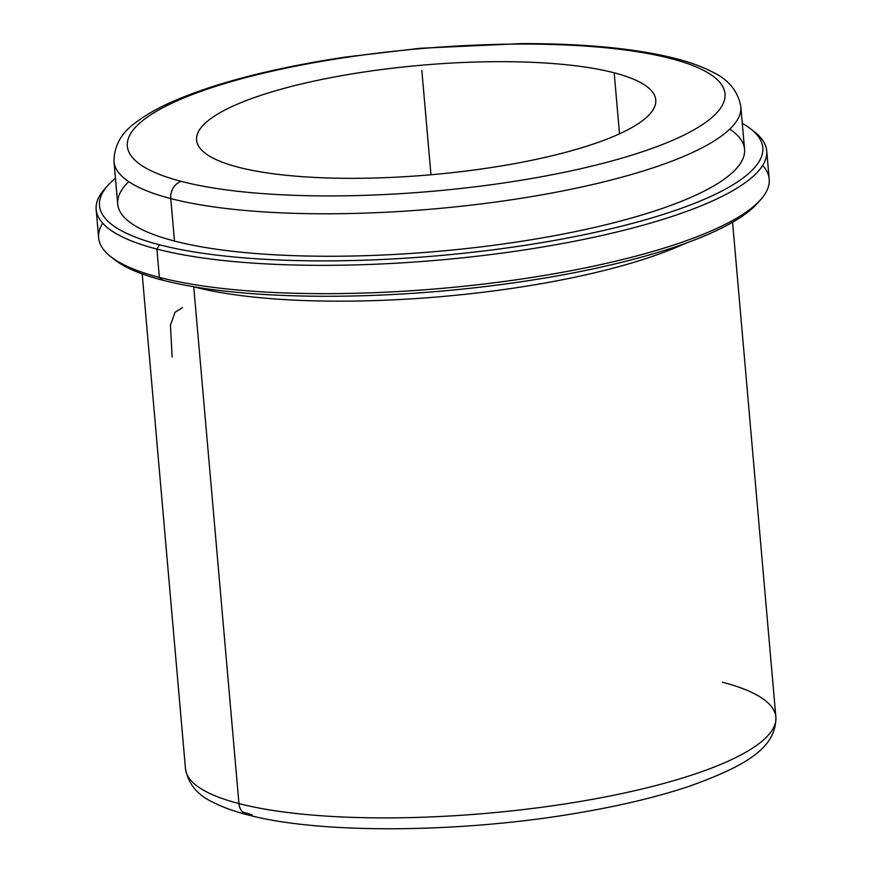 <?xml version="1.0" encoding="UTF-8"?>
<svg xmlns="http://www.w3.org/2000/svg" width="872" height="872" viewBox="0 0 872 872"><rect width="100%" height="100%" fill="white"/><g stroke="black" fill="none" stroke-linecap="round" stroke-linejoin="round"><path stroke-width="1.31" d="M238.165 167.184A230.47 54.98 175 0 1 196.582 140.087A230.47 54.98 175 0 1 354.751 73.455A230.47 54.98 175 0 1 614.182 72.812L619.523 133.83L614.182 72.812A230.47 54.98 -5 0 0 294.3 85.707A230.47 54.98 -5 0 0 238.165 167.184A230.47 54.98 -5 0 0 558.047 154.29A230.47 54.98 -5 0 0 614.182 72.812A230.47 54.98 175 0 1 655.766 99.909A230.47 54.98 175 0 1 497.607 166.541A230.47 54.98 175 0 1 238.165 167.184M142.18 273.895L185.474 768.723C188.265 783.884 197.41 795.046 212.931 802.218C222.36 807.101 233.783 811.276 247.201 814.731A14.628 11.805 -75.4 0 1 238.95 803.57A296.327 70.686 175 0 1 185.474 768.723A296.327 70.686 -5 0 0 238.95 803.57A14.628 11.805 104.6 0 0 247.201 814.731A14.628 11.805 104.6 0 0 252.128 814.731A281.689 67.188 175 0 1 242.601 812.028M247.201 814.731C320.068 834.428 462.868 833.12 580.643 812.508C621.823 805.423 657.804 796.757 688.597 786.5C746.17 765.943 776.451 747.598 775.862 717.067A296.327 70.686 175 0 1 572.512 802.741A296.327 70.686 175 0 1 238.95 803.57A296.327 70.686 -5 0 0 572.512 802.741A296.327 70.686 -5 0 0 775.862 717.067A296.327 70.686 -5 0 0 722.398 682.22M238.95 803.57L193.748 286.844A296.327 70.686 -5 0 0 685.12 243.462A296.327 70.686 175 0 1 193.748 286.844A23.468 18.922 104.6 0 0 193.791 286.757A23.468 18.922 -75.4 0 1 193.748 286.844A296.327 70.686 175 0 1 192.603 286.55A296.327 70.686 -5 0 0 193.748 286.844L238.95 803.57M112.619 258.058A332.908 79.406 -5 0 0 162.661 280.185A332.908 79.406 -5 0 0 501.106 284.555A332.908 79.406 -5 0 0 758.945 201.508M760.646 199.688L757.408 203.318A332.908 79.406 175 0 1 497.585 285.024A332.908 79.406 175 0 1 162.661 280.185L159.369 277.394A336.559 80.279 -5 0 0 497.977 282.288A336.559 80.279 -5 0 0 760.646 199.688A336.559 80.279 -5 0 0 762.662 165.451M766.717 150.834L769.202 179.142A336.559 80.279 175 0 1 538.22 276.446A336.559 80.279 175 0 1 159.369 277.394L162.661 280.185A332.908 79.406 175 0 1 114.45 259.573L110.624 256.553A336.559 80.279 -5 0 0 159.369 277.394L156.895 249.076A336.559 80.279 -5 0 0 535.746 248.139A336.559 80.279 -5 0 0 766.717 150.834A336.559 80.279 -5 0 0 752.743 130.582M102.689 223.188A336.559 80.279 -5 0 0 110.624 256.553M159.369 277.394A336.559 80.279 175 0 1 98.634 237.816L96.16 209.498A336.559 80.279 -5 0 0 156.895 249.076L159.369 277.394M106.406 187.131A336.559 80.279 -5 0 0 96.16 209.498M750.912 129.067L754.727 132.086A336.559 80.279 175 0 1 574.386 241.261A336.559 80.279 175 0 1 156.895 249.076L159.565 244.792A332.908 79.406 -5 0 0 572.523 237.053A332.908 79.406 -5 0 0 750.912 129.067A332.908 79.406 -5 0 0 742.279 123.344A332.908 79.406 175 0 1 585.134 234.514A332.908 79.406 175 0 1 159.565 244.792L156.895 249.076A336.559 80.279 175 0 1 104.705 188.952L107.954 185.322A332.908 79.406 -5 0 0 159.565 244.792A332.908 79.406 175 0 1 115.453 178.182A332.908 79.406 -5 0 0 107.954 185.322M128.762 181.681A314.618 75.046 -5 0 0 174.487 241.043A314.618 75.046 -5 0 0 570.375 232.617A314.618 75.046 -5 0 0 729.777 129.1M170.77 198.576A314.618 75.046 -5 0 0 524.922 197.693A314.618 75.046 -5 0 0 740.829 106.733A314.618 75.046 175 0 1 524.922 197.693A314.618 75.046 175 0 1 170.77 198.576L174.487 241.043L170.77 198.576A14.628 11.805 -75.4 0 1 181.474 181.42A299.979 71.559 -5 0 0 597.821 164.634A299.979 71.559 -5 0 0 670.884 58.577A14.628 11.805 -75.4 0 1 675.8 58.577A14.628 11.805 104.6 0 0 670.884 58.577A299.979 71.559 -5 0 0 254.526 75.363A299.979 71.559 -5 0 0 181.474 181.42A14.628 11.805 104.6 0 0 170.77 198.576A314.618 75.046 175 0 1 113.992 161.582A314.618 75.046 -5 0 0 170.77 198.576M744.546 149.21A314.618 75.046 175 0 1 528.628 240.171A314.618 75.046 175 0 1 174.487 241.043A314.618 75.046 175 0 1 117.709 204.048L113.992 161.582C114.069 145.624 121.481 132.5 136.239 122.2C145.428 115.18 156.993 108.531 170.956 102.275C214.229 83.189 272.293 68.136 345.138 57.105L420.162 48.276L521.729 43.6C584.698 43.524 636.059 48.516 675.8 58.577C690.046 62.239 702.134 66.664 712.097 71.82C728.403 79.406 737.985 91.037 740.829 106.733L744.546 149.21M181.474 181.42A299.979 71.559 175 0 1 254.526 75.363A299.979 71.559 175 0 1 670.884 58.577A299.979 71.559 175 0 1 597.821 164.634A299.979 71.559 175 0 1 181.474 181.42M182.455 307.663L175.065 312.263L170.432 325.093L172.144 356.964M430.964 174.771L421.841 70.447M775.862 717.067L732.578 222.24"/></g></svg>
